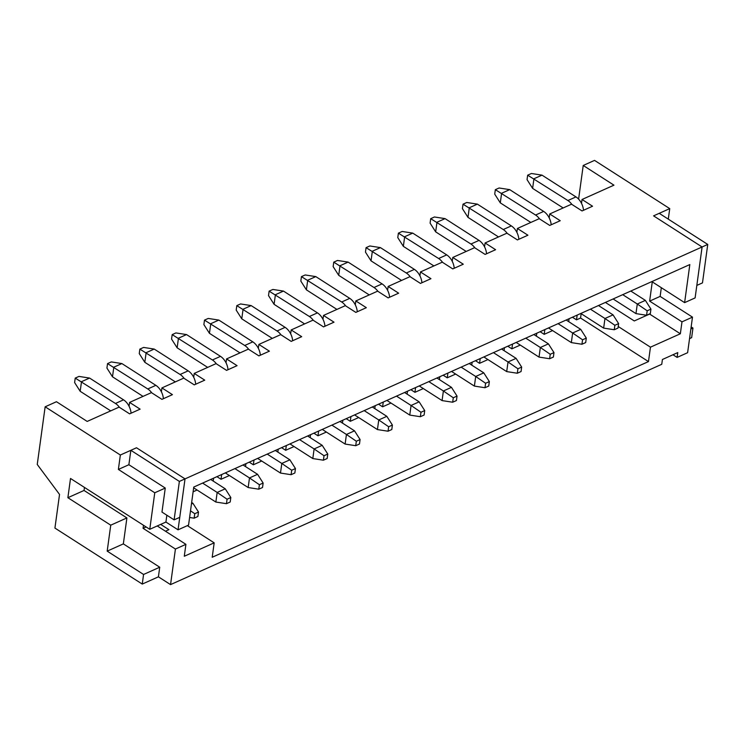 <?xml version="1.0" encoding="UTF-8"?>
<svg xmlns="http://www.w3.org/2000/svg" width="745" height="745" viewBox="0 0 745 745"><rect width="100%" height="100%" fill="white"/><g stroke="black" fill="none" stroke-linecap="round" stroke-linejoin="round"><path stroke-width="1.12" d="M549.186 217.847L549.717 213.973L571.536 204.195L582.05 210.937L592.545 206.225L582.041 199.483L613.954 185.17L583.223 165.465L594.538 160.389L669.736 208.619L653.579 215.864L702.097 246.977L695.113 297.916L684.618 302.628L689.823 264.568L193.765 487.053L188.55 525.113L178.046 529.825L185.03 478.886L707.75 244.435L659.232 213.331L653.579 215.864L702.097 246.977L696.826 285.419L702.479 282.886L707.75 244.435M516.872 232.347L517.403 228.473L539.222 218.685L549.726 225.428L560.231 220.716L549.717 213.973M484.557 246.837L485.088 242.963L506.898 233.185L517.412 239.927L527.916 235.215L517.403 228.473M452.243 261.327L452.774 257.463L474.584 247.675L485.097 254.417L495.602 249.705L485.088 242.963M419.919 275.827L420.45 271.953L442.269 262.175L452.783 268.908L463.278 264.205L452.774 257.463M387.605 290.317L388.136 286.453L409.955 276.665L420.459 283.407L430.964 278.695L420.45 271.953M355.291 304.817L355.821 300.943L377.631 291.155L388.145 297.898L398.649 293.185L388.136 286.453M322.976 319.307L323.507 315.433L345.317 305.655L355.831 312.397L366.335 307.685L355.821 300.943M290.652 333.807L291.183 329.933L313.002 320.145L323.516 326.887L334.011 322.175L323.507 315.433M258.338 348.297L258.869 344.423L280.688 334.645L291.193 341.387L301.697 336.675L291.183 329.933M226.024 362.796L226.555 358.922L248.364 349.135L258.878 355.877L269.383 351.165L258.869 344.423M193.709 377.287L194.24 373.413L216.05 363.635L226.564 370.367L237.068 365.665L226.555 358.922M161.386 391.777L161.916 387.912L183.736 378.125L194.249 384.867L204.745 380.155L194.24 373.413M129.071 406.276L129.602 402.402L151.421 392.624L161.926 399.357L172.43 394.654L161.916 387.912M475.478 360.701L479.566 363.327L487.947 359.565M504.458 347.71L504.058 350.634M479.566 363.327L480.218 358.578M443.154 375.201L447.251 377.817L455.633 374.065M472.134 362.2L471.734 365.125M447.251 377.817L447.903 373.068M410.84 389.691L414.937 392.317L423.318 388.555M439.82 376.691L439.42 379.624M414.937 392.317L415.58 387.568M378.525 404.19L382.613 406.807L390.995 403.054M407.506 391.19L407.105 394.114M382.613 406.807L383.265 402.058M346.211 418.681L350.299 421.307L358.68 417.545M375.191 405.68L374.791 408.614M350.299 421.307L350.951 416.557M313.887 433.171L317.985 435.797L326.366 432.044M342.868 420.18L342.467 423.104M317.985 435.797L318.637 431.048M281.573 447.671L285.67 450.297L294.051 446.534M310.553 434.67L310.153 437.604M285.67 450.297L286.313 445.547M249.258 462.161L253.347 464.787L261.728 461.025M278.239 449.17L277.838 452.094M253.347 464.787L253.998 460.038M216.944 476.66L221.032 479.286L229.413 475.524M245.924 463.66L245.524 466.594M221.032 479.286L221.684 474.528M193.113 491.802L197.099 490.014M213.601 478.15L213.2 481.084M507.792 346.211L511.88 348.837L512.532 344.078M511.88 348.837L520.261 345.075M536.773 333.211L536.372 336.144M540.106 331.711L544.204 334.337L544.846 329.588M544.204 334.337L552.585 330.575M569.087 318.72L568.686 321.644M129.602 402.402L140.116 409.145L129.611 413.857L119.098 407.115L87.184 421.428L56.462 401.723L45.147 406.798L120.355 455.018L118.381 469.434L154.764 492.771L149.764 529.295L165.921 522.049L178.046 529.825M118.381 469.434L128.876 464.722L165.269 488.059L161.972 512.085L174.107 519.861L179.368 481.419L130.85 450.306L136.512 447.773L185.03 478.886L136.512 447.773L120.355 455.018M581.51 203.357L582.041 199.483M149.764 529.295L70.514 478.476L67.879 497.697L110.744 525.178L107.187 551.132L143.571 574.47L142.258 584.08L54.925 528.075L59.535 494.438L37.25 464.461L45.147 406.798M142.258 584.08L158.415 576.826L170.549 584.611L661.756 364.296L662.417 359.49L677.764 352.599L677.112 357.404L687.616 352.702L692.487 317.137L660.135 296.398L649.64 301.11L652.266 281.88L684.618 302.628M689.544 338.612L691.639 337.671L692.962 328.061L691.146 326.897M672.968 354.75L677.112 357.404M605.396 302.433L634.274 320.946L649.621 314.064L680.353 333.769L681.982 321.849L649.64 301.11M618.22 326.506L650.46 347.17L680.353 333.769M165.455 531.213L168.91 529.667L160.687 524.396M170.549 584.611L175.42 549.046L185.915 544.334L184.285 556.254L214.178 542.844L212.204 557.26L648.476 361.586L650.46 347.17M187.358 525.644L214.178 542.844M572.421 317.221L576.518 319.847L577.17 315.098M576.518 319.847L580.56 318.031L581.156 313.682M681.982 321.849L692.487 317.137M661.327 287.691L660.135 296.398M175.42 549.046L143.068 528.307L146.104 526.948M157.232 525.942L185.915 544.334M143.068 528.307L143.487 525.272M668.293 219.132L669.736 208.619M580.56 318.031L648.476 361.586M578.604 199.148L583.223 165.465M690.857 329.001L692.962 328.061M154.764 492.771L165.269 488.059M166.852 515.214L165.921 522.049M107.187 551.132L123.344 543.887L159.728 567.215L158.415 576.826M84.455 487.416L84.045 490.452L126.901 517.933L110.744 525.178M123.344 543.887L126.901 517.933M143.571 574.47L159.728 567.215M84.045 490.452L67.879 497.697M563.155 207.957L532.619 188.373L527.05 179.638L527.656 175.177L531.409 173.501L542.015 175.14L533.932 178.763L532.619 188.373M571.871 204.409A12.656 8.083 -114.2 0 0 567.895 200.535L527.656 175.177M583.493 210.286A12.656 8.083 -114.2 0 0 575.978 196.913L542.015 175.14M622.718 294.666L637.292 304.007L635.969 313.617L613.126 298.969M647.191 310.795L646.576 315.256L650.329 313.571L650.934 309.11L647.191 310.795L637.292 304.007L645.366 300.384L630.801 291.044M635.969 313.617L646.576 315.256M650.934 309.11L645.366 300.384M530.831 222.448L500.295 202.864L494.727 194.138L495.341 189.677L499.094 187.991L509.692 189.63L501.618 193.253L500.295 202.864M539.548 218.9A12.656 8.083 -114.2 0 0 535.581 215.035L495.341 189.677M551.179 224.776A12.656 8.083 -114.2 0 0 543.654 211.412L509.692 189.63M590.403 309.156L604.968 318.497L603.655 328.107L580.811 313.459M614.867 325.286L614.262 329.746L618.005 328.07L618.62 323.609L614.867 325.286L604.968 318.497L613.051 314.874L598.477 305.534M603.655 328.107L614.262 329.746M618.62 323.609L613.051 314.874M498.517 236.938L467.981 217.363L462.412 208.628L463.027 204.167L466.77 202.482L477.377 204.13L469.303 207.753L467.981 217.363M507.233 233.399A12.656 8.083 -114.2 0 0 503.257 229.525L463.027 204.167M518.865 239.275A12.656 8.083 -114.2 0 0 511.34 225.903L477.377 204.13M558.089 323.656L572.654 332.996L571.341 342.607L548.488 327.958M582.553 339.785L581.938 344.246L585.691 342.56L586.306 338.1L582.553 339.785L572.654 332.996L580.737 329.374L566.163 320.024M571.341 342.607L581.938 344.246M586.306 338.1L580.737 329.374M466.202 251.438L435.667 231.853L430.098 223.127L430.712 218.667L434.456 216.981L445.063 218.62L436.98 222.243L435.667 231.853M474.919 247.889A12.656 8.083 -114.2 0 0 470.942 244.025L430.712 218.667M486.541 253.766A12.656 8.083 -114.2 0 0 479.026 240.402L445.063 218.62M525.765 338.146L540.339 347.487L539.026 357.097L516.173 342.449M550.238 354.275L549.624 358.736L553.377 357.06L553.982 352.599L550.238 354.275L540.339 347.487L548.413 343.864L533.848 334.524M539.026 357.097L549.624 358.736M553.982 352.599L548.413 343.864M433.888 265.928L403.352 246.353L397.783 237.618L398.389 233.157L402.142 231.472L412.749 233.111L404.665 236.733L403.352 246.353M442.604 262.38A12.656 8.083 -114.2 0 0 438.628 258.515L398.389 233.157M454.226 268.265A12.656 8.083 -114.2 0 0 446.711 254.892L412.749 233.111M493.451 352.636L508.025 361.986L506.702 371.597L483.859 356.948M517.924 368.775L517.309 373.236L521.062 371.55L521.668 367.089L517.924 368.775L508.025 361.986L516.099 358.364L501.534 349.014M506.702 371.597L517.309 373.236M521.668 367.089L516.099 358.364M401.564 280.427L371.029 260.843L365.46 252.108L366.074 247.647L369.827 245.971L380.425 247.61L372.351 251.233L371.029 260.843M410.281 276.879A12.656 8.083 -114.2 0 0 406.314 273.015L366.074 247.647M421.912 282.755A12.656 8.083 -114.2 0 0 414.388 269.383L380.425 247.61M461.136 367.136L475.701 376.476L474.388 386.087L451.545 371.438M485.6 383.265L484.995 387.726L488.739 386.05L489.353 381.589L485.6 383.265L475.701 376.476L483.784 372.854L469.21 363.513M474.388 386.087L484.995 387.726M489.353 381.589L483.784 372.854M369.25 294.918L338.714 275.333L333.145 266.608L333.76 262.147L337.504 260.461L348.111 262.1L340.037 265.723L338.714 275.333M377.966 291.37A12.656 8.083 -114.2 0 0 373.99 287.505L333.76 262.147M389.598 297.255A12.656 8.083 -114.2 0 0 382.073 283.882L348.111 262.1M428.822 381.626L443.387 390.976L442.074 400.587L419.221 385.929M453.286 397.765L452.671 402.226L456.424 400.54L457.039 396.079L453.286 397.765L443.387 390.976L451.47 387.344L436.896 378.004M442.074 400.587L452.671 402.226M457.039 396.079L451.47 387.344M336.936 309.417L306.4 289.833L300.831 281.098L301.446 276.637L305.189 274.961L315.796 276.6L307.713 280.222L306.4 289.833M345.652 305.869A12.656 8.083 -114.2 0 0 341.676 301.995L301.446 276.637M357.274 311.745A12.656 8.083 -114.2 0 0 349.759 298.373L315.796 276.6M396.498 396.126L411.072 405.466L409.759 415.077L386.906 400.428M420.972 412.255L420.357 416.716L424.11 415.04L424.715 410.579L420.972 412.255L411.072 405.466L419.146 401.844L404.582 392.503M409.759 415.077L420.357 416.716M424.715 410.579L419.146 401.844M304.621 323.907L274.086 304.323L268.517 295.597L269.122 291.137L272.875 289.451L283.482 291.09L275.399 294.713L274.086 304.323M313.338 320.359A12.656 8.083 -114.2 0 0 309.361 316.495L269.122 291.137M324.96 326.236A12.656 8.083 -114.2 0 0 317.445 312.872L283.482 291.09M364.184 410.616L378.758 419.957L377.436 429.576L354.592 414.918M388.657 426.755L388.043 431.215L391.796 429.53L392.401 425.069L388.657 426.755L378.758 419.957L386.832 416.334L372.267 406.994M377.436 429.576L388.043 431.215M392.401 425.069L386.832 416.334M272.298 338.398L241.762 318.823L236.193 310.088L236.808 305.627L240.56 303.951L251.158 305.59L243.084 309.212L241.762 318.823M281.014 334.859A12.656 8.083 -114.2 0 0 277.047 330.985L236.808 305.627M292.645 340.735A12.656 8.083 -114.2 0 0 285.121 327.362L251.158 305.59M331.87 425.116L346.434 434.456L345.121 444.067L322.278 429.418M356.334 441.245L355.728 445.706L359.472 444.02L360.086 439.559L356.334 441.245L346.434 434.456L354.518 430.834L339.944 421.493M345.121 444.067L355.728 445.706M360.086 439.559L354.518 430.834M239.983 352.897L209.447 333.313L203.879 324.587L204.493 320.127L208.237 318.441L218.844 320.08L210.77 323.703L209.447 333.313M248.7 349.349A12.656 8.083 -114.2 0 0 244.723 345.484L204.493 320.127M260.331 355.225A12.656 8.083 -114.2 0 0 252.806 341.862L218.844 320.08M299.555 439.606L314.12 448.946L312.807 458.557L289.954 443.908M324.019 455.735L323.404 460.196L327.157 458.52L327.772 454.059L324.019 455.735L314.12 448.946L322.203 445.324L307.629 435.983M312.807 458.557L323.404 460.196M327.772 454.059L322.203 445.324M207.669 367.387L177.133 347.813L171.564 339.077L172.179 334.617L175.922 332.931L186.529 334.57L178.446 338.202L177.133 347.813M216.385 363.849A12.656 8.083 -114.2 0 0 212.409 359.975L172.179 334.617M228.007 369.725A12.656 8.083 -114.2 0 0 220.492 356.352L186.529 334.57M267.231 454.105L281.806 463.446L280.493 473.056L257.64 458.408M291.705 470.235L291.09 474.695L294.843 473.01L295.448 468.549L291.705 470.235L281.806 463.446L289.88 459.823L275.315 450.474M280.493 473.056L291.09 474.695M295.448 468.549L289.88 459.823M175.354 381.887L144.819 362.303L139.25 353.568L139.855 349.107L143.608 347.431L154.215 349.07L146.132 352.692L144.819 362.303M184.071 378.339A12.656 8.083 -114.2 0 0 180.094 374.474L139.855 349.107M195.693 384.215A12.656 8.083 -114.2 0 0 188.178 370.852L154.215 349.07M234.917 468.596L249.491 477.936L248.169 487.547L225.325 472.898M259.39 484.725L258.776 489.186L262.529 487.509L263.134 483.049L259.39 484.725L249.491 477.936L257.565 474.314L243 464.973M248.169 487.547L258.776 489.186M263.134 483.049L257.565 474.314M143.031 396.377L112.495 376.802L106.926 368.067L107.541 363.607L111.294 361.921L121.891 363.56L113.817 367.183L112.495 376.802M151.747 392.829A12.656 8.083 -114.2 0 0 147.78 388.965L107.541 363.607M163.379 398.715A12.656 8.083 -114.2 0 0 155.854 385.342L121.891 363.56M202.603 483.086L217.167 492.436L215.854 502.046L193.663 487.817M227.067 499.225L226.461 503.685L230.205 502L230.82 497.539L227.067 499.225L217.167 492.436L225.251 488.813L210.677 479.463M215.854 502.046L226.461 503.685M230.82 497.539L225.251 488.813M110.716 410.877L80.181 391.293L74.612 382.558L75.226 378.097L78.97 376.421L89.577 378.06L81.503 381.682L80.181 391.293M119.433 407.329A12.656 8.083 -114.2 0 0 115.456 403.464L75.226 378.097M131.064 413.205A12.656 8.083 -114.2 0 0 123.54 399.832L89.577 378.06M191.446 503.974L192.936 503.303L191.651 502.484M197.891 516.499L198.505 512.038L194.752 513.715L194.138 518.175L197.891 516.499M189.602 517.477L194.138 518.175M198.505 512.038L192.936 503.303M190.515 510.809L194.752 513.715M174.107 519.861L179.759 517.328L185.03 478.886L179.368 481.419M130.85 450.306L128.876 464.722M575.978 196.913L567.895 200.535M543.654 211.412L535.581 215.035M511.34 225.903L503.257 229.525M479.026 240.402L470.942 244.025M446.711 254.892L438.628 258.515M414.388 269.383L406.314 273.015M382.073 283.882L373.99 287.505M349.759 298.373L341.676 301.995M317.445 312.872L309.361 316.495M285.121 327.362L277.047 330.985M252.806 341.862L244.723 345.484M220.492 356.352L212.409 359.975M188.178 370.852L180.094 374.474M155.854 385.342L147.78 388.965M123.54 399.832L115.456 403.464"/></g></svg>
